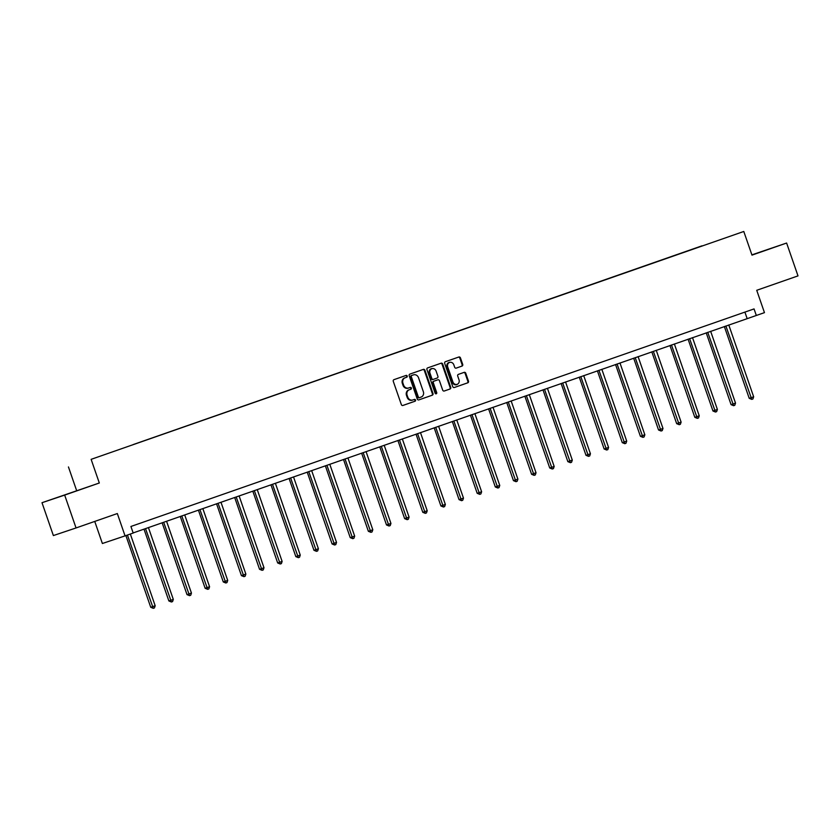 <?xml version="1.0" encoding="UTF-8"?>
<svg xmlns="http://www.w3.org/2000/svg" width="840" height="840" viewBox="0 0 840 840"><rect width="100%" height="100%" fill="white"/><g stroke="black" fill="none" stroke-linecap="round" stroke-linejoin="round"><path stroke-width="1.26" d="M407.221 376.047A0.956 0.851 71.4 0 0 406.108 375.417L393.981 379.649A1.365 1.208 71.4 0 0 393.288 381.339L401.331 404.565A1.365 1.208 71.4 0 0 402.917 405.457L415.044 401.216A0.956 0.851 71.4 0 0 414.414 399.409L412.85 399.966A4.368 3.864 71.4 0 1 407.768 397.11L407.096 395.178A4.368 3.864 71.4 0 1 409.322 389.77L410.886 389.225A0.956 0.851 71.4 0 0 410.256 387.419L408.692 387.965A4.368 3.864 71.4 0 1 403.61 385.108L402.938 383.177A4.368 3.864 71.4 0 1 405.163 377.769L406.728 377.223A0.956 0.851 71.4 0 0 407.221 376.047M408.618 387.986L408.082 388.175A4.368 3.864 71.4 0 1 403.001 385.319L402.329 383.387A4.368 3.864 71.4 0 1 404.555 377.979L406.119 377.433A0.956 0.851 71.4 0 0 405.594 375.596M402.791 405.489L414.425 401.425A0.956 0.851 71.4 0 0 413.91 399.588M412.766 399.987L412.23 400.166A4.368 3.864 71.4 0 1 407.148 397.31L406.487 395.378A4.368 3.864 71.4 0 1 408.702 389.981L410.277 389.424A0.956 0.851 71.4 0 0 409.752 387.597M462 366.093A1.365 1.208 71.4 0 0 462.704 364.413L460.446 357.893A1.365 1.208 71.4 0 0 458.871 357L445.389 361.704A1.365 1.208 71.4 0 0 444.696 363.394L452.739 386.61A1.365 1.208 71.4 0 0 454.314 387.513L467.786 382.798A1.365 1.208 71.4 0 0 468.479 381.119L465.759 373.244A1.365 1.208 71.4 0 0 464.173 372.351L458.409 374.367A1.365 1.208 71.4 0 0 457.716 376.058L459.06 379.953A3.654 3.234 71.4 0 1 452.959 382.084L447.668 366.807A3.654 3.234 71.4 0 1 453.768 364.675L454.65 367.217A1.365 1.208 71.4 0 0 456.225 368.109L461.391 366.303A1.365 1.208 71.4 0 0 462.084 364.613L459.827 358.103A1.365 1.208 71.4 0 0 458.367 357.179M64.669 495.096L99.32 483L42 502.709L64.669 495.096L76.052 527.951L117.327 513.544L125.055 535.878L133.192 533.043L130.924 526.47L754.047 308.91L756.325 315.473L764.463 312.637L756.725 290.294L798 275.887L786.618 243.033L751.884 254.856M99.32 483L91.13 459.344L743.788 231.472L751.978 255.129L786.618 243.033M424.956 370.282A1.365 1.208 71.4 0 0 423.37 369.39L409.899 374.094A1.365 1.208 71.4 0 0 409.206 375.784L417.249 399A1.365 1.208 71.4 0 0 418.824 399.903L432.296 395.189A1.365 1.208 71.4 0 0 432.989 393.508L424.956 370.282L424.337 370.493A1.365 1.208 71.4 0 0 422.877 369.569M427.644 367.899L441.105 363.195A1.365 1.208 71.4 0 0 441.105 363.195A1.365 1.208 71.4 0 1 442.701 364.088L450.733 387.314A1.365 1.208 71.4 0 1 450.041 388.994L444.276 391.01A1.365 1.208 71.4 0 0 444.276 391.01L444.276 391.01A1.365 1.208 71.4 0 1 442.691 390.117L439.435 380.699A1.365 1.208 71.4 0 0 437.84 379.806L434.018 381.15A1.365 1.208 71.4 0 0 433.325 382.83L436.727 392.637A0.956 0.851 71.4 0 1 435.12 393.194L426.951 369.59A1.365 1.208 71.4 0 1 427.644 367.899M76.052 527.951L53.382 535.563L42 502.709M91.13 459.344L743.788 231.472M701.999 245.973L133.15 444.612M701.957 245.837L133.161 444.581M94.742 521.419L102.386 543.501L125.055 535.878M76.639 490.613L68.45 466.956M133.161 532.928L756.325 315.473M744.901 312.102L747.138 318.56M78.183 490.319L56.721 497.679L78.183 490.319M751.947 255.035L771.897 248.062L751.905 254.919M418.709 399.935L431.687 395.399A1.365 1.208 71.4 0 0 432.38 393.708L424.337 370.493M411.779 375.459A0.956 0.851 71.4 0 0 411.296 376.645L418.352 397.026A0.956 0.851 71.4 0 0 419.465 397.645L421.124 397.068A4.368 3.864 71.4 0 0 423.339 391.671L418.519 377.738A4.368 3.864 71.4 0 0 413.438 374.881L411.169 375.669A0.956 0.851 71.4 0 0 410.687 376.856L411.296 376.645M419.444 397.656L418.856 397.856A0.956 0.851 71.4 0 0 418.856 397.856A0.956 0.851 71.4 0 1 417.743 397.236L410.687 376.856M412.902 375.07A4.368 3.864 71.4 0 0 412.818 375.092L413.438 374.881M411.169 375.669L412.818 375.092M444.161 391.041L449.431 389.204A1.365 1.208 71.4 0 0 450.125 387.513L442.082 364.298A1.365 1.208 71.4 0 0 440.622 363.374M437.252 380.006A1.365 1.208 71.4 0 0 437.241 380.016A1.365 1.208 71.4 0 0 437.231 380.016L433.409 381.35A1.365 1.208 71.4 0 0 432.716 383.04L436.107 392.847L436.727 392.637M435.897 393.855A0.956 0.851 71.4 0 0 436.107 392.847M436.044 370.933A3.654 3.234 71.4 0 0 429.944 373.065L431.812 378.452A1.365 1.208 71.4 0 0 433.398 379.344L437.22 378A1.365 1.208 71.4 0 0 437.913 376.32L436.044 370.933M431.529 368.655A3.654 3.234 71.4 0 0 429.334 373.264L429.944 373.065M432.768 379.554L432.779 379.544A1.365 1.208 71.4 0 1 431.193 378.651L429.334 373.264M456.12 368.141L461.391 366.303M449.253 362.397A3.654 3.234 71.4 0 0 447.048 367.006L447.668 366.807M456.866 384.573A3.654 3.234 71.4 0 1 452.351 382.294L447.048 367.006M454.199 387.534L467.177 383.008A1.365 1.208 71.4 0 0 467.87 381.318L465.15 373.454A1.365 1.208 71.4 0 0 463.68 372.53M125.906 535.584L150.738 607.278L155.179 605.755L130.337 534.041M127.439 535.048L153.269 608.328L150.738 607.278M155.179 605.755L154.434 607.919L153.269 608.328M144.008 529.148L168.872 600.947L173.313 599.413L148.439 527.594M145.53 528.612L171.412 601.997L168.872 600.947M173.313 599.413L172.567 601.587L171.412 601.997M162.141 522.816L187.005 594.615L191.447 593.082L166.572 521.262M163.674 522.281L189.546 595.654L187.005 594.615M191.447 593.082L190.712 595.255L189.546 595.654M180.275 516.474L205.149 588.284L206.672 587.769L209.58 586.75L184.716 514.931M181.808 515.949L207.679 589.323L205.149 588.284M209.58 586.75L208.845 588.924L207.679 589.323M198.418 510.143L223.283 581.952L224.816 581.438L227.714 580.419L202.85 508.599M199.941 509.618L225.813 582.992L223.283 581.952M227.714 580.419L226.978 582.593L225.813 582.992M216.552 503.811L241.416 575.621L242.949 575.106L245.858 574.087L220.983 502.268M218.075 503.286L243.957 576.66L241.416 575.621M245.858 574.087L245.112 576.261L243.957 576.66M234.685 497.48L259.55 569.289L261.083 568.775L263.991 567.756L239.117 495.936M236.208 496.955L262.091 570.328L259.55 569.289M263.991 567.756L263.245 569.929L262.091 570.328M252.819 491.148L277.683 562.957L279.216 562.443L282.125 561.425L257.25 489.605M254.352 490.623L280.224 563.997L277.683 562.957M282.125 561.425L281.389 563.598L280.224 563.997M270.963 484.817L295.827 556.626L297.36 556.111L300.258 555.093L275.394 483.273M272.486 484.281L298.358 557.666L295.827 556.626M300.258 555.093L299.523 557.267L298.358 557.666M289.096 478.485L313.961 550.295L315.494 549.78L318.402 548.762L293.528 476.942M290.619 477.95L316.491 551.334L313.961 550.295M318.402 548.762L317.656 550.925L316.491 551.334M307.23 472.154L332.094 543.963L333.627 543.449L336.536 542.43L311.661 470.61M308.752 471.618L334.635 545.002L332.094 543.963M336.536 542.43L335.79 544.593L334.635 545.002M325.364 465.822L350.228 537.631L351.76 537.117L354.669 536.099L329.794 464.279M326.897 465.286L352.769 538.671L350.228 537.631M354.669 536.099L353.934 538.262L352.769 538.671M343.507 459.491L368.372 531.3L369.905 530.785L372.803 529.767L347.939 457.947M345.03 458.955L370.902 532.34L368.372 531.3M372.803 529.767L372.068 531.93L370.902 532.34M361.641 453.159L386.505 524.958L390.947 523.436L366.072 451.616M363.163 452.624L389.036 526.008L386.505 524.958M390.947 523.436L390.201 525.599L389.036 526.008M379.774 446.828L404.639 518.627L409.08 517.104L384.206 445.274M381.297 446.292L407.18 519.677L404.639 518.627M409.08 517.104L408.334 519.267L407.18 519.677M397.908 440.496L422.772 512.295L427.214 510.773L402.339 438.942M399.441 439.961L425.313 513.345L422.772 512.295M427.214 510.773L426.479 512.936L425.313 513.345M416.042 434.165L440.916 505.964L445.347 504.441L420.483 432.611M417.575 433.629L443.447 507.014L440.916 505.964M445.347 504.441L444.612 506.604L443.447 507.014M434.185 427.833L459.05 499.632L463.481 498.11L438.617 426.279M435.708 427.298L461.58 500.682L459.05 499.632M463.481 498.11L462.745 500.273L461.58 500.682M452.319 421.502L477.183 493.3L481.625 491.778L456.75 419.947M453.842 420.966L479.714 494.351L477.183 493.3M481.625 491.778L480.879 493.941L479.714 494.351M470.453 415.17L495.317 486.969L499.758 485.447L474.884 413.616M471.975 414.635L497.858 488.019L495.317 486.969M499.758 485.447L499.013 487.61L497.858 488.019M488.586 408.839L513.45 480.638L517.892 479.105L493.017 407.284M490.119 408.303L515.991 481.688L513.45 480.638M517.892 479.105L517.156 481.278L515.991 481.688M506.73 402.497L531.594 474.306L533.127 473.792L536.025 472.773L511.161 400.953M508.253 401.971L534.125 475.346L531.594 474.306M536.025 472.773L535.29 474.947L534.125 475.346M524.864 396.165L549.727 467.975L551.26 467.46L554.169 466.442L529.294 394.622M526.386 395.64L552.258 469.014L549.727 467.975M554.169 466.442L553.424 468.615L552.258 469.014M542.997 389.834L567.861 461.643L569.394 461.129L572.303 460.11L547.428 388.29M544.52 389.308L570.402 462.683L567.861 461.643M572.303 460.11L571.557 462.284L570.402 462.683M561.13 383.502L585.995 455.312L587.528 454.797L590.436 453.779L565.562 381.959M562.663 382.977L588.536 456.351L585.995 455.312M590.436 453.779L589.701 455.952L588.536 456.351M579.275 377.171L604.139 448.98L605.661 448.466L608.57 447.447L583.706 375.627M580.797 376.645L606.669 450.019L604.139 448.98M608.57 447.447L607.835 449.62L606.669 450.019M597.408 370.839L622.272 442.649L623.805 442.134L626.714 441.116L601.839 369.296M598.93 370.304L624.803 443.688L622.272 442.649M626.714 441.116L625.968 443.289L624.803 443.688M615.542 364.507L640.405 436.317L641.938 435.803L644.847 434.784L619.973 362.964M617.064 363.972L642.947 437.356L640.405 436.317M644.847 434.784L644.101 436.947L642.947 437.356M633.675 358.176L658.539 429.986L660.072 429.471L662.981 428.453L638.106 356.632M635.208 357.641L661.08 431.025L658.539 429.986M662.981 428.453L662.235 430.616L661.08 431.025M651.808 351.844L676.673 423.654L678.206 423.14L681.114 422.121L656.25 350.301M653.341 351.309L679.214 424.694L676.673 423.654M681.114 422.121L680.379 424.284L679.214 424.694M669.952 345.513L694.817 417.322L696.35 416.808L699.248 415.79L674.384 343.969M671.475 344.978L697.347 418.362L694.817 417.322M699.248 415.79L698.513 417.953L697.347 418.362M688.086 339.181L712.95 410.991L717.392 409.458L692.517 337.638M689.609 338.646L715.481 412.031L712.95 410.991M717.392 409.458L716.646 411.621L715.481 412.031M706.22 332.85L731.083 404.649L735.525 403.127L710.65 331.306M707.742 332.315L733.625 405.699L731.083 404.649M735.525 403.127L734.779 405.29L733.625 405.699M724.353 326.519L749.217 398.318L753.659 396.795L728.784 324.965M725.886 325.983L751.758 399.368L749.217 398.318M753.659 396.795L752.924 398.958L751.758 399.368M404.555 377.979L405.163 377.769M402.329 383.387L402.938 383.177M403.001 385.319L403.61 385.108M410.277 389.424L410.886 389.225M408.702 389.981L409.322 389.77M406.487 395.378L407.096 395.178M407.148 397.31L407.768 397.11M414.425 401.425L415.044 401.216M406.119 377.433L406.728 377.223M432.38 393.708L432.989 393.508M431.687 395.399L432.296 395.189M417.743 397.236L418.352 397.026M442.082 364.298L442.701 364.088M450.125 387.513L450.733 387.314M449.431 389.204L450.041 388.994M433.409 381.35L434.018 381.15M432.716 383.04L433.325 382.83M431.193 378.651L431.812 378.452M452.351 382.294L452.959 382.084M465.15 373.454L465.759 373.244M467.87 381.318L468.479 381.119M467.177 383.008L467.786 382.798M459.827 358.103L460.446 357.893M462.084 364.613L462.704 364.413M408.041 388.185L408.649 387.975M412.199 400.176L412.808 399.977M418.845 397.856L419.454 397.656M412.86 375.081L413.469 374.871M431.225 368.739L431.834 368.54M448.938 362.481L449.558 362.271M456.561 384.689L457.17 384.479"/></g></svg>
